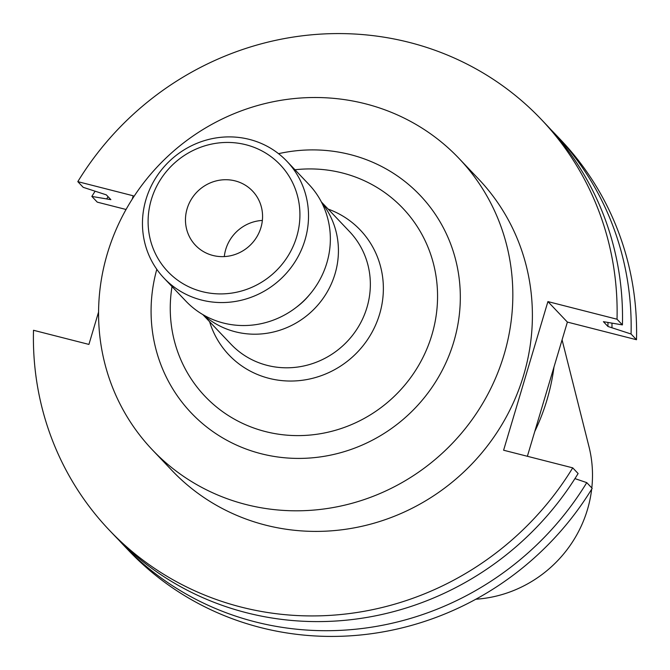 <?xml version="1.0" encoding="UTF-8"?>
<svg xmlns="http://www.w3.org/2000/svg" width="670" height="670" viewBox="0 0 670 670"><rect width="100%" height="100%" fill="white"/><g stroke="black" fill="none" stroke-linecap="round" stroke-linejoin="round"><path stroke-width="1" d="M224.308 256.585A39.363 37.629 136.5 0 1 225.74 249.424A39.363 37.629 136.5 0 1 262.355 220.438M260.932 227.591A39.363 37.629 136.5 0 1 232.515 255.27A39.363 37.629 136.5 0 1 195.481 245.287A39.363 37.629 136.5 0 1 187.106 208.755A39.363 37.629 136.5 0 1 215.514 181.084A39.363 37.629 136.5 0 1 252.556 191.067A39.363 37.629 136.5 0 1 260.932 227.591M151.328 199.627A77.519 74.094 136.5 0 1 245.907 144.745A77.519 74.094 136.5 0 1 296.701 236.719A77.519 74.094 136.5 0 1 202.122 291.609A77.519 74.094 136.5 0 1 151.328 199.627M145.985 199.442A84.788 81.037 136.5 0 1 207.181 139.837A84.788 81.037 136.5 0 1 286.961 161.328A84.788 81.037 136.5 0 1 304.992 240.011A84.788 81.037 136.5 0 1 243.796 299.616A84.788 81.037 136.5 0 1 164.016 278.125A84.788 81.037 136.5 0 1 145.985 199.442M286.961 161.328L308.795 184.309A84.788 81.037 136.5 0 1 326.826 262.992A84.788 81.037 136.5 0 1 265.63 322.597A84.788 81.037 136.5 0 1 185.85 301.106L164.016 278.125M321.818 202.809A81.757 78.147 136.5 0 1 335.025 273.888A81.757 78.147 136.5 0 1 203.663 315.059M152.358 449.838L171.922 470.432A211.511 202.164 -43.5 0 0 370.937 524.057A211.511 202.164 -43.5 0 0 523.597 375.351A211.511 202.164 -43.5 0 0 478.615 179.074L459.05 158.48A211.511 202.164 -43.5 0 0 260.027 104.855A211.511 202.164 -43.5 0 0 107.367 253.561A211.511 202.164 -43.5 0 0 152.358 449.838A211.511 202.164 -43.5 0 0 351.382 503.463A211.511 202.164 -43.5 0 0 504.033 354.765A211.511 202.164 -43.5 0 0 459.05 158.48M475.859 599.231A121.781 116.396 -43.5 0 0 587.431 509.652A121.781 116.396 -43.5 0 0 591.669 489.209M591.811 487.944A121.781 116.396 -43.5 0 0 588.98 446.664L562.08 339.874M534.744 431.564A211.511 202.164 -43.5 0 0 546.963 399.948A211.511 202.164 -43.5 0 0 553.99 367.009M98.574 312.002L88.917 344.413L33.5 330.276A298.041 284.867 -43.5 0 0 109.185 530.029A298.041 284.867 -43.5 0 0 572.724 467.853L578.11 473.531A298.041 284.867 -43.5 0 1 114.578 535.698L109.185 530.029M527.374 456.287L567.381 322.086L636.5 339.724L631.065 334.003L607.958 326.474L603.402 321.675L622.422 324.9L617.028 319.222L547.909 301.592L503.606 450.223L572.724 467.853M617.028 319.222A298.041 284.867 -43.5 0 0 541.343 119.478A298.041 284.867 -43.5 0 0 77.812 181.645L83.197 187.324L106.312 194.853L110.868 199.643L91.849 196.427L97.276 202.147L126.061 209.484M132.199 199.208L133.221 195.791L77.812 181.645M622.422 324.9A298.041 284.867 -43.5 0 0 546.728 125.148L541.343 119.478M607.958 326.474A276.425 264.206 -43.5 0 0 607.95 322.781M611.97 327.496A280.537 268.134 -43.5 0 0 611.978 323.367M108.079 196.712A280.537 268.134 -43.5 0 0 106.857 198.621M118.95 540.204A298.041 284.867 -43.5 0 0 123.221 544.802A298.041 284.867 -43.5 0 0 586.761 482.635L592.188 488.355A298.041 284.867 -43.5 0 1 128.657 550.522L123.221 544.802M574.944 478.606L586.761 482.635M631.065 334.003A298.041 284.867 -43.5 0 0 555.38 134.251A298.041 284.867 -43.5 0 0 551.008 129.754M95.014 191.344A298.041 284.867 -43.5 0 0 91.849 196.427M636.5 339.724A298.041 284.867 -43.5 0 0 560.815 139.971L555.38 134.251M547.909 301.592L567.381 322.086M309.238 295.06A68.131 65.124 136.5 0 1 296.425 307.22M202.826 314.582L231.008 344.238A81.757 78.147 -43.5 0 0 307.94 364.966A81.757 78.147 -43.5 0 0 366.951 307.488A81.757 78.147 -43.5 0 0 349.556 231.619L321.382 201.955M328.158 209.09A90.626 86.623 136.5 0 1 379.597 314.18A90.626 86.623 136.5 0 1 294.557 380.954A90.626 86.623 136.5 0 1 209.601 321.709M278.536 153.673A157.894 150.909 136.5 0 1 453.749 341.935A157.894 150.909 136.5 0 1 262.565 454.084A157.894 150.909 136.5 0 1 156.805 269.315M172.031 286.559A136.479 130.449 -43.5 0 0 273.712 433.39A136.479 130.449 -43.5 0 0 431.882 334.925A136.479 130.449 -43.5 0 0 294.967 169.761"/></g></svg>

